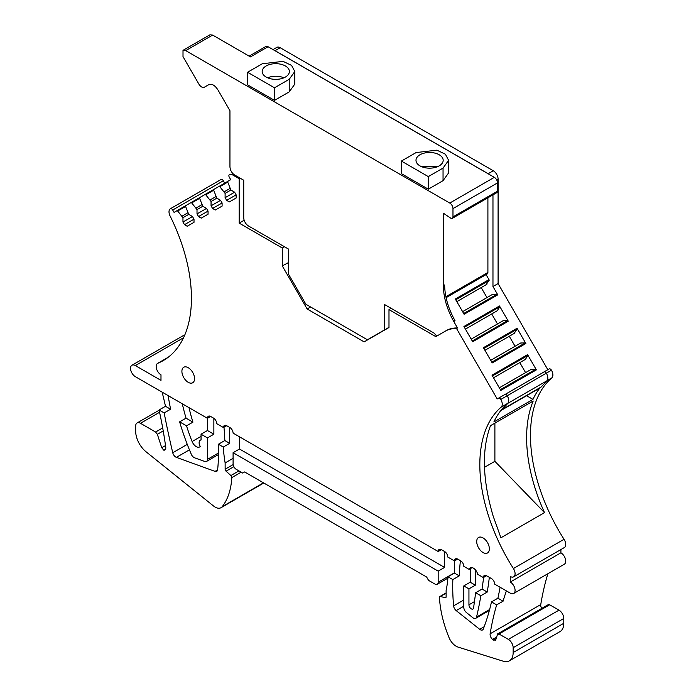 <?xml version="1.0" encoding="UTF-8"?>
<svg xmlns="http://www.w3.org/2000/svg" width="696" height="696" viewBox="0 0 696 696"><rect width="100%" height="100%" fill="white"/><g stroke="black" fill="none" stroke-linecap="round" stroke-linejoin="round"><path stroke-width="1.04" d="M283.907 77.804A13.598 7.847 -0 0 0 267.638 77.804M285.386 65.972A13.598 7.847 -0 0 0 270.57 64.267A13.598 7.847 -0 0 0 262.175 71.514A13.598 7.847 -0 0 0 266.159 77.065A13.598 7.847 -0 0 0 280.975 78.77A13.598 7.847 -0 0 0 289.371 71.514A13.598 7.847 -0 0 0 285.386 65.972M262.314 63.745L283.055 61.37L291.598 65.415L294.8 71.514L289.231 79.292L274.494 87.8L247.576 72.262L262.314 63.745M294.8 71.514L294.8 84.103L289.231 91.872L274.494 100.381L247.576 84.842L247.576 72.262M274.494 87.8L274.494 100.381M443.361 285.699L444.648 284.96C444.788 296.531 448.259 308.467 455.062 320.778L453.775 321.517C446.971 309.215 443.5 297.279 443.361 285.699L443.361 213.185L450.538 218.057A3.175 1.836 -120 0 0 452.322 218.335L496.866 192.618A3.175 1.836 60 0 0 497.518 191.165L497.518 182.891A4.533 2.619 60 0 0 494.317 177.341L268.082 46.728L250.456 56.907L212.645 35.07L209.931 34.8L183.013 50.338L183.005 56.62L198.873 84.094C200.683 86.861 202.493 87.905 204.311 87.235L208.835 84.625C211.854 83.503 214.873 85.243 217.9 89.854L229.95 110.725L229.95 166.796C230.141 169.868 231.481 172.469 233.978 174.6L243.73 180.229L243.73 217.674A6.795 3.924 -120 0 0 248.533 226L288.588 249.125L288.588 274.285L305.892 304.256L367.418 339.779L384.723 329.791L384.723 304.63L433.843 332.993A2.723 1.566 -120 0 1 435.2 334.428L436.775 336.09M494.317 177.341L449.773 203.058L185.728 50.617L183.013 50.338M448.615 160.324L448.615 172.904L443.048 180.673L428.301 189.181L401.383 173.643L401.383 161.063L416.13 152.554L436.87 150.171L445.414 154.216L448.615 160.324L443.048 168.093L428.301 176.601L428.301 189.181M449.773 203.058A4.533 2.619 60 0 1 452.974 208.609L497.518 182.891M274.285 50.312A6.795 3.924 60 0 1 275.068 50.686L488.166 173.713A6.795 3.924 60 0 1 488.949 174.244M249.133 56.132L265.811 46.502A4.533 2.619 60 0 1 268.082 46.728M457.507 327.981A56.193 32.442 -120 0 0 446.284 330.6L445.327 331.148A56.193 32.442 60 0 1 456.55 328.538L457.507 327.981L453.775 321.517M452.322 218.335A3.175 1.836 -120 0 0 452.974 216.882L452.974 208.609M428.301 176.601L401.383 161.063M492.968 194.863L492.968 286.535L497.762 294.834L464.119 314.261L455.323 299.036L488.966 279.609A0.905 0.522 60 0 1 489.088 280.531L485.947 284.838M273.015 49.573L276.799 47.389A6.795 3.924 60 0 1 280.192 47.728L493.29 170.755A6.795 3.924 60 0 1 498.092 179.081L498.092 283.577L492.968 286.535M388.986 327.329L384.723 329.791M391.126 308.328L388.986 309.607L435.818 336.647L445.327 331.148M544.089 371.925L505.244 394.354L544.089 371.925A2.262 1.305 60 0 1 546.317 373.169A2.262 1.305 60 0 0 544.063 371.881L542.723 372.717M498.092 283.577L547.822 369.707M487.905 197.786L487.905 272.467A3.175 1.836 60 0 1 487.252 273.92L446.101 297.679L486.078 274.598L488.966 279.609M549.196 368.915L544.063 371.881L549.196 368.915A2.262 1.305 60 0 1 551.45 370.202A6.795 3.924 60 0 1 551.824 377.876A136.407 78.752 60 0 0 564.038 539.296L513.404 568.528A136.407 78.752 60 0 1 501.198 407.108A6.795 3.924 60 0 0 500.815 399.434A2.262 1.305 60 0 0 498.562 398.147L497.196 398.939L456.55 328.538M508.289 321.204L499.493 305.979L463.928 326.511L472.715 341.745L508.289 321.204L507.541 320.639L503.156 320.691L471.209 339.126M527.594 354.638L492.02 375.179L500.815 390.404L536.381 369.872L527.594 354.638A0.905 0.522 60 0 1 527.707 355.569L525.471 359.345L493.525 377.789M522.557 337.777L525.863 343.502L492.211 362.929L483.424 347.695L517.067 328.277L522.557 337.777M240.137 178.159L239.18 178.715L232.769 175.009L233.769 174.435M419.975 165.874A13.598 7.847 -0 0 0 434.791 167.571A13.598 7.847 -0 0 0 443.178 160.324A13.598 7.847 -0 0 0 439.202 154.773A13.598 7.847 -0 0 0 424.386 153.068A13.598 7.847 -0 0 0 415.99 160.324A13.598 7.847 -0 0 0 419.975 165.874M486.078 274.598L446.101 297.679M481.188 287.579L486.965 297.592M462.605 311.651L492.629 294.321L497.022 294.269A0.905 0.522 60 0 1 497.762 294.834M564.038 539.296A6.795 3.924 60 0 1 564.299 547.587L513.674 576.819A6.795 3.924 60 0 1 510.272 576.479L510.272 582.03A6.795 3.924 60 0 1 514.718 588.024A6.795 3.924 60 0 1 513.674 593.471A6.795 3.924 60 0 1 510.272 593.131L494.682 584.135A4.533 2.619 60 0 0 491.48 578.585L486.556 575.74L483.337 577.576L477.717 574.339A6.342 3.663 60 0 0 470.252 567.84A6.342 3.663 60 0 0 469.121 569.372L472.14 567.632M510.272 582.03L560.906 552.798L560.906 549.553M560.906 552.798A6.795 3.924 60 0 1 565.343 558.792A6.795 3.924 60 0 1 564.299 564.238L513.674 593.471M541.723 608.435A4.533 2.619 60 0 1 540.766 604.554A362.538 209.313 60 0 1 547.874 573.721M500.067 587.241A324.832 187.546 60 0 1 497.901 598.195L491.489 601.901L496.666 604.885A362.538 209.313 60 0 0 490.132 633.786A4.533 2.619 -120 0 0 492.585 639.45L493.464 640.181L495.743 639.902L497.666 633.865L548.3 604.633A2.723 1.566 60 0 1 549.657 604.772L558.984 610.157A6.795 3.924 60 0 1 563.786 618.483L563.786 623.285A18.131 10.466 60 0 1 560.036 631.585L509.402 660.817A18.131 10.466 -120 0 0 513.161 652.517L563.786 623.285M218.535 452.974L207.451 459.369A4.533 2.619 60 0 1 206.512 461.448A4.533 2.619 60 0 1 204.841 461.5L194.584 457.803A4.533 2.619 60 0 1 191.313 454.305A181.273 104.661 60 0 1 179.629 421.846L186.537 425.839A135.955 78.491 60 0 0 192.113 441.534A6.795 3.924 60 0 0 199.639 446.945A6.795 3.924 60 0 0 200.222 446.467A5.438 3.141 60 0 1 200.248 440.229A5.438 3.141 60 0 1 201.048 439.985L201.048 434.208L207.451 430.511L207.451 418.305L135.355 376.675A6.795 3.924 60 0 1 133.675 375.353A6.795 3.924 60 0 1 131.953 365.235L182.587 336.003A6.795 3.924 60 0 1 184.457 335.75M220.997 179.507A6.795 3.924 60 0 1 221.041 179.49A6.795 3.924 60 0 1 221.076 179.464A2.262 1.305 60 0 1 223.329 180.777L224.695 183.152M239.18 178.715L239.18 223.111L244.165 220.24M239.18 223.111L282.28 248.002L282.28 265.915L307.136 308.972L364.121 341.875L388.986 327.52L388.986 309.607M227.74 182.117L230.881 190.043L234.622 192.2L236.153 194.854L236.153 197.995L229.358 201.918L226.635 200.344L225.104 197.699L225.104 193.384L219.814 186.693L227.74 182.117A0.905 0.522 60 0 1 227.862 181.325L230.715 179.681L229.341 177.306A2.262 1.305 60 0 1 229.332 174.696A6.795 3.924 60 0 1 229.367 174.679A6.795 3.924 60 0 1 232.769 175.009M213.689 190.226L216.839 198.16L220.571 200.317L222.102 202.962L222.102 206.103L215.308 210.027L212.584 208.461L211.053 205.807L211.053 201.492L205.764 194.81L213.689 190.226A0.905 0.522 60 0 1 213.811 189.434L219.066 186.398A0.905 0.522 60 0 1 219.814 186.693M199.648 198.343L202.788 206.268L206.529 208.426L208.052 211.071L208.052 214.211L201.257 218.135L198.534 216.569L197.011 213.916L197.011 209.6L191.713 202.919L199.648 198.343A0.905 0.522 60 0 1 199.761 197.551L205.016 194.515A0.905 0.522 60 0 1 205.764 194.81M185.597 206.451L188.738 214.377L192.479 216.534L194.01 219.188L194.01 222.329L187.207 226.252L184.492 224.678L182.961 222.033L182.961 217.718L177.663 211.027L185.597 206.451A0.905 0.522 60 0 1 185.71 205.659L190.974 202.623A0.905 0.522 60 0 1 191.713 202.919M131.953 365.235A6.795 3.924 60 0 1 135.355 365.574L160.985 380.373L160.985 374.822A6.795 3.924 60 0 1 156.548 368.837A6.795 3.924 60 0 1 157.592 363.39A6.795 3.924 60 0 1 157.853 363.251A136.407 78.752 60 0 0 163.186 360.624A136.407 78.752 60 0 0 170.068 215.925A6.795 3.924 60 0 1 170.407 208.722A6.795 3.924 60 0 1 170.442 208.696A2.262 1.305 60 0 1 172.695 210.009L174.07 212.384L176.923 210.731A0.905 0.522 60 0 1 177.663 211.027M210.662 416.452L207.451 418.305A4.533 2.619 60 0 1 208.391 416.225A4.533 2.619 60 0 1 210.653 416.452L213.524 418.105A4.533 2.619 60 0 1 216.691 423.055A213.254 123.122 60 0 1 216.769 423.681L223.46 427.544A135.955 78.491 60 0 1 223.494 427.179A4.533 2.619 60 0 1 224.416 425.474A4.533 2.619 60 0 1 226.679 425.7L223.46 427.544M469.121 569.372L463.806 566.309A4.533 2.619 60 0 0 460.604 560.758L457.742 559.106A4.533 2.619 60 0 0 455.48 558.879A4.533 2.619 60 0 0 454.575 560.393A213.254 123.122 60 0 0 454.497 560.933L447.806 557.061A135.946 78.491 60 0 0 447.772 556.669A4.533 2.619 60 0 0 444.579 551.502L441.377 549.657A4.533 2.619 60 0 0 439.115 549.431A4.533 2.619 60 0 0 438.175 551.502L233.09 433.103A4.533 2.619 60 0 0 229.88 427.553L226.679 425.7M486.556 575.74A4.533 2.619 60 0 0 484.294 575.514A4.533 2.619 60 0 0 483.381 577.167A453.192 261.652 60 0 1 483.337 577.576M513.404 568.528A6.795 3.924 60 0 1 513.674 576.819M194.558 378.659A8.952 5.168 60 0 1 192.705 382.756A8.952 5.168 60 0 1 185.806 380.364A8.952 5.168 60 0 1 181.9 371.351A8.952 5.168 60 0 1 183.753 367.253A8.952 5.168 60 0 1 190.652 369.654A8.952 5.168 60 0 1 194.558 378.659M489.366 548.866A8.952 5.168 60 0 1 487.513 552.963A8.952 5.168 60 0 1 480.614 550.571A8.952 5.168 60 0 1 476.708 541.558A8.952 5.168 60 0 1 478.561 537.46A8.952 5.168 60 0 1 485.46 539.861A8.952 5.168 60 0 1 489.366 548.866M498.562 398.147L504.974 394.449A2.262 1.305 60 0 1 507.227 395.737A6.795 3.924 60 0 1 507.236 395.746A6.795 3.924 60 0 1 507.297 395.859A6.795 3.924 60 0 1 507.602 403.41A136.407 78.752 -120 0 0 500.737 410.623A136.407 78.752 -120 0 0 493.873 421.959L532.962 399.391A136.407 78.752 -120 0 1 539.826 388.055L539.826 388.055A16.312 9.422 60 0 0 541.114 387.019L546.96 380.755A6.795 3.924 60 0 0 546.386 373.282A6.795 3.924 60 0 0 546.325 373.178L551.45 370.202M499.493 305.979A0.905 0.522 60 0 1 499.615 306.901L497.379 310.677L465.433 329.121M496.465 311.199L497.379 310.677M497.492 323.962L491.707 313.948M500.38 389.656L535.642 369.306A0.905 0.522 60 0 1 536.381 369.872M524.567 359.867L525.471 359.345M525.584 372.621L519.808 362.616M535.642 369.306L531.248 369.35L499.31 387.794M517.067 328.277A0.905 0.522 60 0 1 517.189 329.199L514.039 333.497M515.066 346.26L509.281 336.246M491.785 362.181L525.115 342.937L520.73 342.989L490.706 360.319M525.115 342.937A0.905 0.522 60 0 1 525.863 343.502M437.714 166.614L421.454 166.614M486.852 284.316L456.828 301.646M533.206 401.009A136.407 78.752 -120 0 0 544.507 512.621L500.929 537.782L493.142 516.067C482.467 479.814 481.58 449.686 490.48 425.674L533.206 401.009M496.666 604.885L503.069 601.187A362.538 209.313 60 0 1 506.401 590.895M495.248 640.607L495.743 639.902M497.17 634.578L499.023 634.004L508.35 639.38A6.795 3.924 60 0 1 513.161 647.706L513.161 652.517M446.119 593.192L440.385 596.498A1.81 1.044 -120 0 0 439.829 596.559A1.81 1.044 -120 0 0 439.454 597.481A90.637 52.331 -120 0 0 449.05 637.623A11.78 6.803 -120 0 0 457.977 647.062L503.199 661.2A18.131 10.466 -120 0 0 509.402 660.817M440.385 596.498L445.196 597.681A1.81 1.044 -120 0 0 445.745 597.629A1.81 1.044 -120 0 0 446.119 596.794L446.119 590.504A135.955 78.491 60 0 0 447.989 576.784L454.401 573.086L459.256 575.888A213.254 123.122 60 0 1 460.447 560.663M454.627 560.854A135.955 78.491 60 0 1 454.401 573.086M438.175 551.502L441.377 549.657M444.579 551.502L444.579 567.414L239.494 449.016L233.09 452.713L233.09 463.814A4.533 2.619 60 0 0 236.292 469.365L242.704 473.062L244.627 471.949L426.639 577.036L428.562 580.368L434.965 584.066A4.533 2.619 60 0 0 437.236 584.292L447.885 578.141M437.236 584.292A4.533 2.619 60 0 0 438.175 582.221L438.175 571.12L444.579 567.414M239.494 436.801L239.494 449.016M229.602 427.387A135.955 78.491 -120 0 0 229.68 443.343L223.268 447.041A135.955 78.491 -120 0 0 225.139 462.927L225.139 469.217A1.81 1.044 -120 0 0 226.07 471.175L230.881 475.542L238.937 470.887M233.09 458.333L225.139 462.927M165.57 449.129L163.76 450.173L161.742 447.745L157.348 434.313L155.6 432.025L140.479 423.298A6.795 3.924 60 0 0 137.077 422.959A6.795 3.924 60 0 0 135.676 426.074L135.676 431.25A18.131 10.466 -120 0 0 146.029 451.756L213.541 506.001A11.78 6.803 -120 0 0 221.032 507.688A11.78 6.803 -120 0 0 222.215 506.662A90.637 52.331 -120 0 0 231.803 477.595A1.81 1.044 -120 0 0 230.881 475.542M163.76 450.173A4.533 2.619 -120 0 0 164.856 449.973A4.533 2.619 -120 0 0 165.752 447.258A362.538 209.313 60 0 0 159.071 409.979L165.483 406.281L170.59 409.231A685.308 395.659 60 0 1 168.241 396.485A4.533 2.619 60 0 1 168.162 395.615M162.133 392.135A362.538 209.313 60 0 1 165.483 406.281M189.442 449.833L176.393 457.368A4.533 2.619 -120 0 1 172.756 452.757A685.308 395.659 60 0 1 164.178 412.928L170.59 409.231M176.393 457.368L215.055 471.383A4.533 2.619 -120 0 0 216.734 471.331A4.533 2.619 -120 0 0 217.657 469.643A213.254 123.122 60 0 0 218.422 444.239L224.825 440.542L229.68 443.343M223.973 427.248A213.254 123.122 60 0 1 224.825 440.542M207.451 430.511L213.863 434.208L213.863 418.322M213.863 434.208L207.451 437.915L207.451 459.369M179.629 421.846L186.041 418.148A181.273 104.661 60 0 1 182.282 403.767M447.989 576.784L452.844 579.585A213.254 123.122 60 0 0 453.601 605.868A4.533 2.619 -120 0 0 456.193 610.601L479.701 629.306A4.533 2.619 -120 0 0 482.563 629.941A4.533 2.619 -120 0 0 483.302 629.019A324.832 187.546 60 0 0 491.489 601.901M489.34 577.349A453.174 261.644 60 0 1 487.243 592.052L480.84 595.75A453.174 261.644 60 0 1 476.534 617.082A4.533 2.619 60 0 1 475.69 618.335A4.533 2.619 60 0 1 472.793 617.674L466.381 612.497A4.533 2.619 60 0 1 463.806 607.382L463.806 585.919L468.939 588.877L475.342 585.179L475.342 569.763M470.218 568.745L470.218 582.213L463.806 585.919M452.844 579.585L459.256 575.888M454.497 560.933L457.698 559.079M468.939 588.877L468.939 604.798A3.306 1.905 60 0 0 472.071 609.148A3.306 1.905 60 0 0 472.923 609.009A3.306 1.905 60 0 0 473.584 607.869L475.655 592.757L482.067 589.06L483.659 577.393M186.537 425.839L192.94 422.133A135.955 78.491 60 0 1 189.025 407.665M282.28 248.002L284.49 246.758M282.28 265.915L288.588 262.522M307.136 308.972L310.599 306.98M236.153 194.854L226.635 200.344M234.622 192.2L225.104 197.699M230.881 190.043L225.104 193.384M229.976 188.477L224.199 191.809M227.853 181.325L219.066 186.398M222.102 202.962L212.584 208.461M220.571 200.317L211.053 205.807M216.839 198.16L211.053 201.492M215.925 196.585L210.149 199.926M213.803 189.442L205.016 194.515M208.052 211.071L198.534 216.569M206.529 208.426L197.011 213.916M202.788 206.268L197.011 209.6M201.883 204.694L196.098 208.034M199.752 197.551L190.974 202.623M194.01 219.188L184.492 224.678M192.479 216.534L182.961 222.033M188.738 214.377L182.961 217.718M187.833 212.811L182.056 216.143M176.923 210.731L185.71 205.659M514.953 332.975L484.929 350.314M507.297 395.859A6.795 3.924 60 0 1 507.863 403.332L546.96 380.755M541.114 387.019L502.025 409.596A16.312 9.422 60 0 1 500.737 410.623L539.826 388.055M502.025 409.596L507.863 403.332M526.576 395.702L532.962 399.391M544.507 512.621L494.891 461.309L484.486 467.312M494.891 461.309L494.891 423.125M497.901 598.195L503.069 601.187M438.175 571.12L233.09 452.713M218.422 444.239L223.268 447.041M159.071 409.979L164.178 412.928M186.041 418.148L192.94 422.133M201.048 434.208L207.451 437.915M482.067 589.06L487.243 592.052M475.655 592.757L480.84 595.75M470.218 582.213L475.342 585.179M289.231 79.292L289.231 91.872M212.645 35.07L185.728 50.617M443.048 168.093L443.048 180.673M497.518 191.165L452.974 216.882M498.092 179.081L496.674 179.899M488.166 173.713L493.29 170.755M275.068 50.686L280.192 47.728M208.852 84.608L204.311 87.235L208.852 84.608M487.905 272.467L445.892 296.722M463.684 313.513L497.022 294.269M455.758 299.785L489.088 280.531M464.354 327.259L499.615 306.901M472.288 340.996L507.541 320.639M492.455 375.927L527.707 355.569M483.85 348.444L517.189 329.199M547.082 380.616L551.824 377.876M546.317 373.169A6.795 3.924 60 0 1 546.325 373.178L507.236 395.746M507.602 403.41L501.198 407.108M490.132 633.786L540.766 604.554M496.465 637.205L492.585 639.45M496.074 638.676L493.464 640.181M499.023 634.004L549.657 604.772M508.35 639.38L558.984 610.157M513.161 647.706L563.786 618.483M445.196 597.681L446.066 597.177M438.175 582.221L454.418 572.843M223.494 427.179L226.348 425.534M225.139 469.217L233.151 464.589M233.865 466.677L226.07 471.175M241.173 472.184L231.803 477.595M263.471 482.833L222.215 506.662M140.479 423.298L159.575 412.276M155.6 432.025L162.681 427.936M157.348 434.313L163.212 430.928M161.742 447.745L165.518 445.57M183.544 337.751L135.355 365.574M168.127 357.326L157.853 363.251M221.076 179.464L170.442 208.696M172.695 210.009L223.329 180.777M168.241 396.485L168.954 396.076M172.756 452.757L187.268 444.37M215.055 471.383L217.622 469.904M479.701 629.306L484.181 626.722M456.193 610.601L463.806 606.207M483.381 577.167L486.182 575.548M476.534 617.082L489.619 609.522M454.575 560.393L457.237 558.862M453.601 605.868L463.806 599.978M474.446 601.614L468.939 604.798M192.113 441.534L201.048 436.375M500.815 399.434L507.227 395.737M446.119 592.922L439.829 596.559M263.775 483.015L221.032 507.688M137.077 422.959L159.123 410.231M168.241 357.239L157.592 363.39M221.041 179.49L170.407 208.722M206.512 461.448L218.518 454.523M475.69 618.335L489.384 610.427M200.248 440.229L201.048 439.776"/></g></svg>
